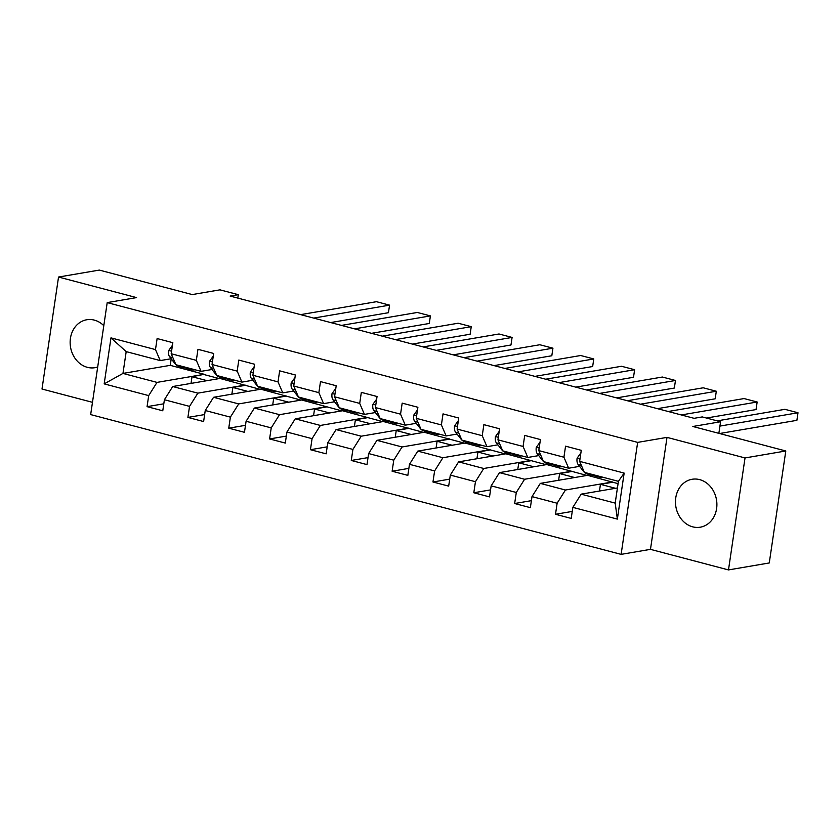 <?xml version="1.0" encoding="UTF-8"?>
<svg xmlns="http://www.w3.org/2000/svg" width="840" height="840" viewBox="0 0 840 840"><rect width="100%" height="100%" fill="white"/><g stroke="black" fill="none" stroke-linecap="round" stroke-linejoin="round"><path stroke-width="1.26" d="M699.668 479.63A24.308 20.601 -99.7 0 0 692.097 479.273A24.308 20.601 -99.7 0 0 675.465 502.257A24.308 20.601 -99.7 0 0 692.696 526.837A24.308 20.601 -99.7 0 0 700.266 527.194A24.308 20.601 -99.7 0 0 716.898 504.21A24.308 20.601 -99.7 0 0 699.668 479.63M103.803 325.689A24.308 20.601 -99.7 0 0 94.332 320.114A24.308 20.601 -99.7 0 0 86.761 319.756A24.308 20.601 -99.7 0 0 70.14 342.752A24.308 20.601 -99.7 0 0 87.36 367.332A24.308 20.601 -99.7 0 0 94.941 367.689A24.308 20.601 -99.7 0 0 97.703 366.975M728.49 569.919L769.262 562.957L785.799 450.975L745.028 457.937L667.013 437.378L637.654 442.386L621.117 554.369L650.475 549.36L728.49 569.919L745.028 457.937M637.654 442.386L107.205 302.61L90.668 414.593L621.117 554.369M107.205 302.61L136.563 297.602L58.538 277.043L42 389.025L92.484 402.329M58.538 277.043L99.298 270.081L192.245 294.578L219.965 289.842L238.297 294.672L230.139 296.069L694.092 418.32L702.24 416.923L720.573 421.754L692.853 426.489L785.799 450.975M617.432 487.967L581.154 494.151L615.195 503.118L618.408 481.331L584.367 472.364L579.642 461.37L581.27 450.324L565.562 446.177L563.924 457.223L538.797 450.608L540.425 439.562L524.716 435.414L523.079 446.46L497.952 439.845L499.58 428.799L483.872 424.651L482.244 435.697L457.107 429.082L458.735 418.036L443.026 413.889L441.399 424.935L416.262 418.32L417.89 407.274L402.181 403.127L400.554 414.173L375.417 407.558L377.044 396.512L361.337 392.364L359.709 403.41L334.572 396.795L336.2 385.749L320.492 381.602L318.864 392.647L293.727 386.032L295.355 374.987L279.647 370.839L278.019 381.885L252.882 375.27L254.52 364.224L238.802 360.077L237.174 371.123L212.037 364.507L213.675 353.462L197.967 349.314L196.329 360.36L171.192 353.745L172.83 342.689L157.122 338.552L155.484 349.598L110.975 337.869L104.181 383.88L122.966 373.422L157.007 382.389L204.288 374.315L170.258 365.348L122.966 373.422L126.189 351.624L110.975 337.869M579.642 461.37L624.151 473.099L617.358 519.099L572.849 507.37L571.211 518.417L555.502 514.28L572.25 511.423M104.181 383.88L148.691 395.608L147.063 406.655L162.771 410.792L164.399 399.745L189.535 406.371L187.908 417.417L203.616 421.554L205.244 410.508L230.381 417.134L228.753 428.18L244.461 432.317L246.089 421.27L271.226 427.896L269.598 438.942L285.306 443.079L286.933 432.033L312.07 438.659L310.443 449.705L326.151 453.842L327.779 442.796L352.916 449.421L351.278 460.467L366.996 464.604L368.624 453.558L393.76 460.183L392.123 471.23L407.841 475.367L409.469 464.32L434.606 470.946L432.968 481.992L448.675 486.129L450.314 475.083L475.451 481.709L473.812 492.755L489.521 496.892L491.159 485.846L516.295 492.471L514.658 503.517L530.365 507.654L532.004 496.608L557.13 503.233L555.502 514.28M538.797 450.608L543.533 461.601L568.659 468.216L579.59 466.358M612.727 481.94L565.446 490.014L540.309 483.389L587.601 475.325L618.062 483.661M568.659 468.216L563.924 457.223M557.13 503.233L565.446 490.014M532.004 496.608L540.309 483.389M497.952 439.845L502.688 450.839L527.814 457.454L538.745 455.595M571.883 471.177L524.601 479.252L499.464 472.626L546.756 464.562L586.876 475.44M527.814 457.454L523.079 446.46M516.295 492.471L524.601 479.252M491.159 485.846L499.464 472.626M457.107 429.082L461.843 440.076L486.969 446.691L497.9 444.832M531.048 460.415L483.756 468.489L458.619 461.864L505.911 453.8L546.032 464.678M486.969 446.691L482.244 435.697M475.451 481.709L483.756 468.489M450.314 475.083L458.619 461.864M416.262 418.32L420.998 429.314L446.135 435.929L457.055 434.07M490.203 449.652L442.911 457.727L417.774 451.101L465.066 443.037L505.187 453.915M446.135 435.929L441.399 424.935M434.606 470.946L442.911 457.727M409.469 464.32L417.774 451.101M375.417 407.558L380.153 418.551L405.29 425.166L416.22 423.308M449.358 438.89L402.066 446.964L376.929 440.339L424.221 432.274L464.342 443.153M405.29 425.166L400.554 414.173M393.76 460.183L402.066 446.964M368.624 453.558L376.929 440.339M334.572 396.795L339.308 407.788L364.445 414.404L375.375 412.545M408.513 428.127L361.221 436.202L336.084 429.576L383.376 421.512L423.497 432.39M364.445 414.404L359.709 403.41M352.916 449.421L361.221 436.202M327.779 442.796L336.084 429.576M293.727 386.032L298.463 397.026L323.6 403.641L334.53 401.782M367.668 417.365L320.376 425.439L295.25 418.814L342.531 410.75L382.651 421.628M323.6 403.641L318.864 392.647M312.07 438.659L320.376 425.439M286.933 432.033L295.25 418.814M252.882 375.27L257.618 386.264L282.755 392.879L293.685 391.02M326.823 406.602L279.531 414.677L254.405 408.051L301.686 399.987L341.806 410.865M282.755 392.879L278.019 381.885M271.226 427.896L279.531 414.677M246.089 421.27L254.405 408.051M212.037 364.507L216.773 375.501L241.91 382.116L252.84 380.257M285.978 395.84L238.697 403.914L213.559 397.288L260.841 389.214L300.962 400.103M241.91 382.116L237.174 371.123M230.381 417.134L238.697 403.914M205.244 410.508L213.559 397.288M171.192 353.745L175.928 364.739L201.065 371.354L211.995 369.495M245.133 385.077L197.852 393.151L172.715 386.526L219.996 378.452L260.116 389.34M201.065 371.354L196.329 360.36M189.535 406.371L197.852 393.151M164.399 399.745L172.715 386.526M126.189 351.624L160.22 360.591L171.15 358.733M160.22 360.591L155.484 349.598M148.691 395.608L157.007 382.389M718.861 433.335L720.573 421.754M237.794 298.084L238.297 294.672M171.213 358.817L170.258 365.348M191.027 383.397L192.014 376.709L204.288 374.315M204.246 374.619L219.272 378.578M617.358 519.099L615.195 503.118M618.408 481.331L624.151 473.099M572.849 507.37L581.154 494.151M147.063 406.655L163.8 403.798M192.014 376.709L207.049 380.667M231.872 394.159L232.859 387.471L245.091 385.381M232.859 387.471L247.895 391.43M187.908 417.417L204.645 414.561M272.717 404.922L273.704 398.233L285.936 396.144M273.704 398.233L288.729 402.192M228.753 428.18L245.49 425.324M313.562 415.685L314.548 408.996L326.781 406.906M314.548 408.996L329.574 412.955M269.598 438.942L286.335 436.086M354.406 426.447L355.394 419.759L367.626 417.669M355.394 419.759L370.419 423.717M310.443 449.705L327.18 446.849M395.252 437.209L396.239 430.521L408.471 428.431M396.239 430.521L411.264 434.48M351.278 460.467L368.025 457.611M436.096 447.972L437.084 441.284L449.306 439.194M437.084 441.284L452.109 445.242M392.123 471.23L408.87 468.374M476.942 458.735L477.929 452.046L490.151 449.957M477.929 452.046L492.954 456.005M432.968 481.992L449.715 479.136M517.776 469.497L518.774 462.808L530.995 460.719M518.774 462.808L533.799 466.767M473.812 492.755L490.56 489.899M558.621 480.26L559.608 473.571L571.841 471.481M559.608 473.571L574.644 477.53M514.658 503.517L531.405 500.661M599.466 491.022L600.453 484.334L612.686 482.244M600.453 484.334L615.489 488.292M667.013 437.378L650.475 549.36M172.441 345.293L168.661 350.574A8.264 4.095 104.8 0 0 169.638 356.8L175.098 363.772A23.846 11.812 104.8 0 0 175.896 364.665M300.615 314.632L376.467 301.697L389.56 305.141L388.437 312.711L389.56 305.141L313.709 318.087M175.991 364.749A23.846 11.812 104.8 0 0 178.731 366.303L183.708 367.616A23.846 11.812 104.8 0 0 185.335 367.815M189.084 368.204A23.846 11.812 104.8 0 0 191.825 369.757A23.846 11.812 104.8 0 0 194.964 369.747M330.697 322.56L388.437 312.711M180.968 366.062A23.846 11.812 104.8 0 0 183.708 367.616M191.825 369.757L186.847 368.445A23.846 11.812 -75.2 0 1 184.107 366.891M213.287 356.055L209.496 361.337A8.264 4.095 104.8 0 0 210.483 367.563L215.943 374.535A23.846 11.812 104.8 0 0 216.741 375.428M341.46 325.395L417.312 312.459L430.406 315.903L429.282 323.474L430.406 315.903L354.554 328.85M216.835 375.512A23.846 11.812 104.8 0 0 219.576 377.066L224.542 378.378A23.846 11.812 104.8 0 0 226.18 378.578M229.929 378.966A23.846 11.812 104.8 0 0 232.659 380.52A23.846 11.812 104.8 0 0 235.809 380.51M371.543 333.322L429.282 323.474M221.812 376.824A23.846 11.812 104.8 0 0 224.542 378.378M232.659 380.52L227.692 379.207A23.846 11.812 -75.2 0 1 224.952 377.654M254.132 366.818L250.341 372.099A8.264 4.095 104.8 0 0 251.328 378.326L256.788 385.298A23.846 11.812 104.8 0 0 257.586 386.19M382.305 336.157L458.157 323.221L471.251 326.666L470.127 334.236L471.251 326.666L395.399 339.612M257.68 386.274A23.846 11.812 104.8 0 0 260.421 387.828L265.387 389.141A23.846 11.812 104.8 0 0 267.026 389.34M270.774 389.729A23.846 11.812 104.8 0 0 273.504 391.282A23.846 11.812 104.8 0 0 276.654 391.272M412.388 344.085L470.127 334.236M262.658 387.587A23.846 11.812 104.8 0 0 265.387 389.141M273.504 391.282L268.538 389.97A23.846 11.812 -75.2 0 1 265.797 388.416M294.977 377.58L291.186 382.862A8.264 4.095 104.8 0 0 292.173 389.088L297.633 396.06A23.846 11.812 104.8 0 0 298.431 396.953M423.15 346.92L499.002 333.984L512.096 337.428L510.972 344.999L512.096 337.428L436.244 350.375M298.526 397.036A23.846 11.812 104.8 0 0 301.266 398.591L306.233 399.903A23.846 11.812 104.8 0 0 307.86 400.103M311.619 400.491A23.846 11.812 104.8 0 0 314.349 402.045A23.846 11.812 104.8 0 0 317.499 402.034M453.233 354.848L510.972 344.999M303.502 398.349A23.846 11.812 104.8 0 0 306.233 399.903M314.349 402.045L309.382 400.733A23.846 11.812 -75.2 0 1 306.642 399.179M335.822 388.343L332.031 393.624A8.264 4.095 104.8 0 0 333.018 399.851L338.478 406.822A23.846 11.812 104.8 0 0 339.276 407.715M463.995 357.683L539.847 344.747L552.941 348.191L551.817 355.761L552.941 348.191L477.089 361.137M339.37 407.799A23.846 11.812 104.8 0 0 342.101 409.353L347.078 410.666A23.846 11.812 104.8 0 0 348.705 410.865M352.454 411.254A23.846 11.812 104.8 0 0 355.194 412.808A23.846 11.812 104.8 0 0 358.344 412.797M494.078 365.61L551.817 355.761M344.337 409.112A23.846 11.812 104.8 0 0 347.078 410.666M355.194 412.808L350.217 411.495A23.846 11.812 -75.2 0 1 347.487 409.941M376.667 399.105L372.876 404.387A8.264 4.095 104.8 0 0 373.863 410.613L379.323 417.585A23.846 11.812 104.8 0 0 380.121 418.478M504.84 368.445L580.692 355.509L593.775 358.953L592.662 366.524L593.775 358.953L517.933 371.899M380.216 418.562A23.846 11.812 104.8 0 0 382.945 420.116L387.923 421.428A23.846 11.812 104.8 0 0 389.55 421.628M393.298 422.016A23.846 11.812 104.8 0 0 396.039 423.57A23.846 11.812 104.8 0 0 399.189 423.56M534.923 376.373L592.662 366.524M385.182 419.874A23.846 11.812 104.8 0 0 387.923 421.428M396.039 423.57L391.062 422.257A23.846 11.812 -75.2 0 1 388.332 420.704M417.512 409.868L413.721 415.149A8.264 4.095 104.8 0 0 414.708 421.376L420.168 428.348A23.846 11.812 104.8 0 0 420.966 429.24M545.685 379.207L621.537 366.272L634.62 369.716L633.507 377.286L634.62 369.716L558.779 382.662M421.05 429.324A23.846 11.812 104.8 0 0 423.791 430.878L428.768 432.191A23.846 11.812 104.8 0 0 430.395 432.39M434.144 432.779A23.846 11.812 104.8 0 0 436.884 434.332A23.846 11.812 104.8 0 0 440.034 434.322M575.768 387.135L633.507 377.286M426.027 430.637A23.846 11.812 104.8 0 0 428.768 432.191M436.884 434.332L431.907 433.02A23.846 11.812 -75.2 0 1 429.167 431.466M458.356 420.63L454.566 425.911A8.264 4.095 104.8 0 0 455.543 432.138L461.013 439.11A23.846 11.812 104.8 0 0 461.811 440.003M586.53 389.97L662.372 377.034L675.465 380.478L674.352 388.048L675.465 380.478L599.613 393.425M461.895 440.087A23.846 11.812 104.8 0 0 464.636 441.641L469.613 442.953A23.846 11.812 104.8 0 0 471.24 443.153M474.989 443.541A23.846 11.812 104.8 0 0 477.729 445.095A23.846 11.812 104.8 0 0 480.879 445.084M616.613 397.897L674.352 388.048M466.872 441.399A23.846 11.812 104.8 0 0 469.613 442.953M477.729 445.095L472.752 443.782A23.846 11.812 -75.2 0 1 470.012 442.229M499.202 431.393L495.411 436.674A8.264 4.095 104.8 0 0 496.388 442.901L501.858 449.873A23.846 11.812 104.8 0 0 502.656 450.765M627.375 400.733L703.216 387.796L716.31 391.241L715.197 398.811L716.31 391.241L640.458 404.187M502.74 450.849A23.846 11.812 104.8 0 0 505.481 452.403L510.457 453.716A23.846 11.812 104.8 0 0 512.085 453.915M515.833 454.304A23.846 11.812 104.8 0 0 518.574 455.858A23.846 11.812 104.8 0 0 521.724 455.847M657.447 408.66L715.197 398.811M507.717 452.161A23.846 11.812 104.8 0 0 510.457 453.716M518.574 455.858L513.597 454.545A23.846 11.812 -75.2 0 1 510.856 452.991M540.036 442.155L536.256 447.437A8.264 4.095 104.8 0 0 537.232 453.663L542.703 460.635A23.846 11.812 104.8 0 0 543.501 461.528M668.22 411.495L744.062 398.559L757.155 402.003L756.042 409.574L757.155 402.003L681.303 414.95M543.585 461.612A23.846 11.812 104.8 0 0 546.325 463.166L551.303 464.478A23.846 11.812 104.8 0 0 552.93 464.678M556.678 465.066A23.846 11.812 104.8 0 0 559.419 466.62A23.846 11.812 104.8 0 0 562.569 466.61M706.45 418.036L756.042 409.574M548.562 462.924A23.846 11.812 104.8 0 0 551.303 464.478M559.419 466.62L554.442 465.308A23.846 11.812 -75.2 0 1 551.702 463.754M580.881 452.918L577.101 458.199A8.264 4.095 104.8 0 0 578.077 464.425L583.548 471.398A23.846 11.812 104.8 0 0 584.346 472.29M717.213 420.872L784.907 409.322L798 412.766L796.887 420.336L798 412.766L719.933 426.09M584.43 472.374A23.846 11.812 104.8 0 0 587.171 473.928L592.148 475.241A23.846 11.812 104.8 0 0 593.775 475.44M597.524 475.829A23.846 11.812 104.8 0 0 600.264 477.382A23.846 11.812 104.8 0 0 603.414 477.372M719.575 433.524L796.887 420.336M589.407 473.687A23.846 11.812 104.8 0 0 592.148 475.241M600.264 477.382L595.287 476.07A23.846 11.812 -75.2 0 1 592.547 474.516M171.57 351.194L168.746 350.448M172.883 357.651L169.638 356.8M212.415 361.956L209.591 361.211M213.728 368.413L210.483 367.563M253.26 372.719L250.435 371.973M254.572 379.176L251.328 378.326M294.105 383.481L291.281 382.736M295.418 389.939L292.173 389.088M334.95 394.244L332.115 393.498M336.262 400.701L333.018 399.851M375.795 405.006L372.96 404.261M377.097 411.464L373.863 410.613M416.64 415.769L413.805 415.023M417.942 422.226L414.708 421.376M457.485 426.531L454.65 425.786M458.787 432.989L455.543 432.138M498.33 437.294L495.495 436.548M499.632 443.751L496.388 442.901M539.165 448.056L536.34 447.31M540.477 454.514L537.232 453.663M580.01 458.819L577.185 458.073M581.322 465.276L578.077 464.425"/></g></svg>
